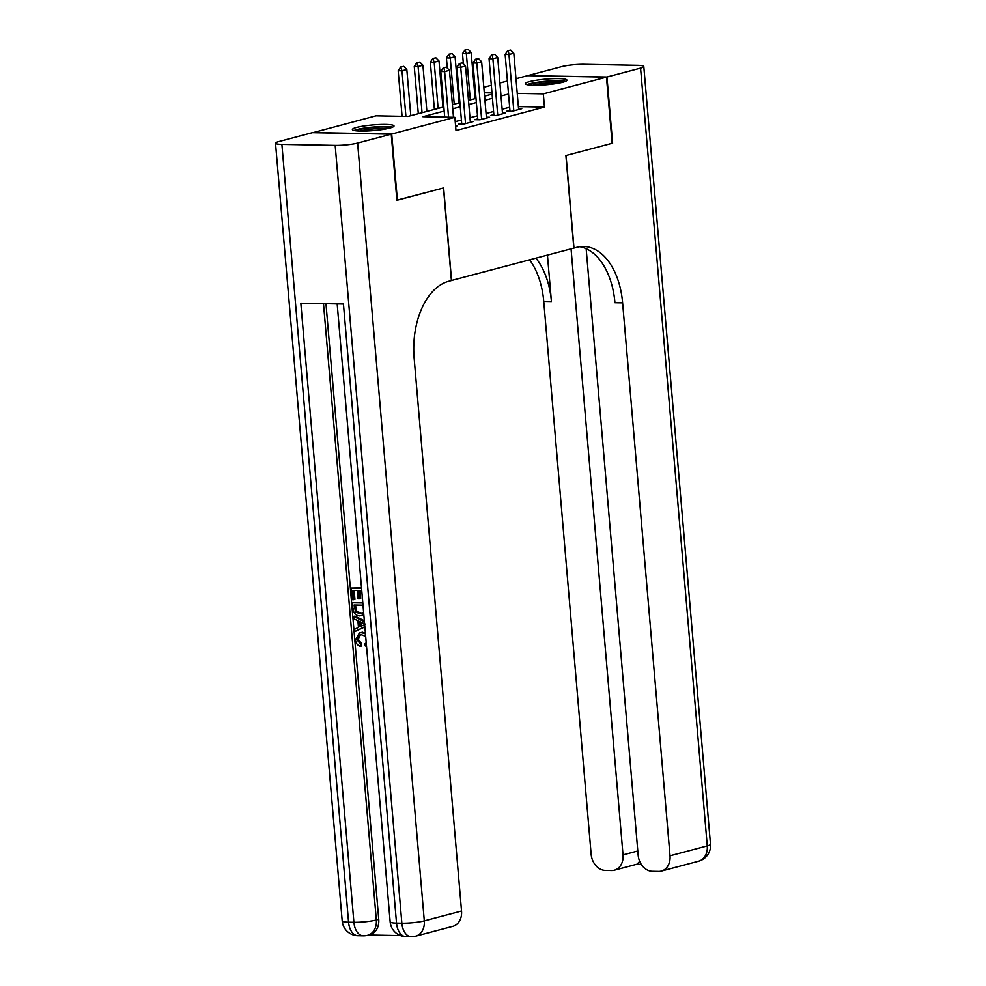 <?xml version="1.0" encoding="UTF-8"?>
<svg xmlns="http://www.w3.org/2000/svg" width="986" height="986" viewBox="0 0 986 986"><rect width="100%" height="100%" fill="white"/><g stroke="black" fill="none" stroke-linecap="round" stroke-linejoin="round"><path stroke-width="1.48" d="M562.747 82.257A20.903 2.835 175.1 0 1 539.625 85.19A20.903 2.835 175.1 0 1 525.291 83.736A20.903 2.835 175.1 0 1 529.494 81.628A20.903 2.835 175.1 0 1 552.628 78.695A20.903 2.835 175.1 0 1 566.95 80.162A20.903 2.835 175.1 0 1 562.747 82.257M389.815 128.057A20.903 2.835 175.1 0 1 366.693 130.99A20.903 2.835 175.1 0 1 352.372 129.536A20.903 2.835 175.1 0 1 356.575 127.428A20.903 2.835 175.1 0 1 379.696 124.495A20.903 2.835 175.1 0 1 394.018 125.962A20.903 2.835 175.1 0 1 389.815 128.057M312.858 132.679L375.986 115.818L407.957 116.422L443.836 106.919M474.377 89.763L475.24 89.529M483.818 87.261L491.336 85.277M499.902 82.997L507.42 81.012M515.986 78.744L527.596 75.663L606.464 77.142L543.323 93.867L517.243 93.374M509.935 110.346L506.792 111.184L512.116 111.282L521.767 108.719L518.55 108.67M493.85 114.61L490.708 115.436L496.032 115.535L505.682 112.983L502.466 112.922M477.754 118.875L474.623 119.7L479.948 119.799L489.598 117.248L486.381 117.186M461.67 123.127L458.527 123.965L463.864 124.063L473.514 121.5L470.297 121.451M444.181 111.061L422.883 116.705L454.854 117.297L455.988 130.534L544.457 107.092L518.377 106.611M509.663 107.24L502.145 109.236M493.579 111.504L486.061 113.501M477.495 115.769L469.977 117.753M461.411 120.021L455.224 121.66M455.618 126.245L457.43 125.764L455.581 125.727M606.464 77.142L612.133 143.29L565.89 155.541L573.827 248.127L451.403 280.505M451.576 280.505L443.638 187.919L396.89 200.158M397.383 200.158L391.713 134.022L312.845 132.543M544.457 107.092L543.323 93.867M454.854 117.297L391.713 134.022M508.529 94.015L501.011 96.012M492.445 98.28L484.927 100.264M476.361 102.532L468.843 104.528M460.277 106.796L452.759 108.793M491.989 92.906L484.286 92.758M475.511 92.598L474.611 92.573M452.401 104.652L459.92 102.655M468.486 100.387L476.004 98.403M484.57 96.135L492.088 94.138M446.362 67.159L443.306 67.775L446.362 67.159L449.456 70.302L453.486 117.272M448.544 117.186L444.637 71.584L440.791 71.51L443.306 67.775M444.711 117.112L440.791 71.51M449.456 70.302L444.637 71.584L443.946 67.787M410.792 115.67L406.824 69.501L402.005 70.782L405.912 116.385M401.314 66.999L403.73 66.358L400.673 66.986L402.005 70.782L398.171 70.709L402.078 116.311M406.824 69.501L403.73 66.358M400.673 66.986L398.171 70.709M392.527 127.182A20.768 2.81 -4.9 0 0 373.139 127.058A20.768 2.81 -4.9 0 0 354.06 130.472M355.835 130.768A18.093 2.453 175.1 0 1 373.164 127.416A18.093 2.453 175.1 0 1 390.826 127.773M386.993 128.71A16.75 2.268 -4.9 0 0 359.754 131.039M565.446 81.382A20.768 2.81 -4.9 0 0 546.059 81.259A20.768 2.81 -4.9 0 0 526.98 84.673M528.755 84.981A18.093 2.453 175.1 0 1 546.096 81.616A18.093 2.453 175.1 0 1 563.745 81.974M559.925 82.91A16.75 2.268 -4.9 0 0 532.686 85.252M360.408 634.885L358.177 639.285L361.763 643.796L361.529 646.027L360.247 646.372C357.462 645.436 355.86 643.254 355.441 639.803L359.52 632.79L365.362 632.753M359.52 632.79L362.749 632.236M364.845 626.652L354.898 631.57L354.689 629.191L358.473 627.466L357.893 620.699L353.801 618.814L353.592 616.447L354.886 616.102L364.339 620.749M364.869 626.936L354.898 631.57M361.751 590.528L358.731 590.466L359.446 598.81L357.98 598.785L357.265 590.441L352.828 590.355L353.629 599.71L352.162 599.685L351.164 588.087L361.529 587.915M360.05 590.491L360.74 598.465L359.446 598.81M354.147 590.38L354.923 599.377L353.629 599.71M325.972 303.676L378.747 919.322A16.084 12.608 75.2 0 1 370.083 934.629L367.667 935.27A16.084 12.608 -104.8 0 0 376.332 919.963L378.747 919.322M368.727 934.987L400.538 935.578M363.834 614.82L360.001 615.893C355.909 615.831 353.543 613.341 352.914 608.424L352.421 602.742L362.774 602.569M363.859 615.153L362.022 615.671M391.232 134.145L312.365 132.666L278.742 141.577A16.084 2.182 -4.9 0 0 275.513 143.192A16.084 2.182 -4.9 0 0 281.885 144.375L335.178 145.373A16.084 2.182 -4.9 0 0 357.61 143.056L391.232 134.145L396.902 200.294L443.478 187.956L451.415 280.554L448.679 281.281A66.999 40.599 91.1 0 0 414.132 358.066L461.534 911.002A16.084 12.608 75.2 0 1 452.857 926.31L415.624 936.17A16.084 12.608 -104.8 0 0 424.3 920.862L461.534 911.002M357.61 143.056L424.3 920.862A16.084 2.182 175.1 0 1 401.857 923.179L396.52 923.081L343.448 304.008L300.829 303.207L353.9 922.28L348.563 922.181A16.084 2.182 175.1 0 1 342.204 920.998L275.513 143.192M351.164 588.087L361.554 588.285M352.421 602.742L362.811 602.939M363.008 605.17L354.085 605.01L355.589 612.047L359.841 613.649L363.6 612.195M355.404 605.034L356.883 611.702L362.306 613.255M354.368 608.276L355.65 607.943M355.589 612.047L356.883 611.702M359.841 613.649L361.123 613.304M353.592 616.447L364.426 621.759M363.107 623.09L359.422 621.402L359.89 626.813L365.56 624.224L363.107 623.09M360.79 622.03L361.147 626.233M365.683 636.426L361.652 634.811L359.73 635.021L356.895 639.631L358.177 639.285M356.895 639.631L360.482 644.141L361.763 643.796M366.459 645.51L365.35 646.052L364.771 643.809L366.237 642.897M365.35 646.052L366.484 645.756M361.455 632.581L365.461 633.887M360.482 644.141L360.247 646.372M606.945 77.019L612.614 143.155L566.05 155.492L573.988 248.09L576.724 247.363A66.999 40.599 -88.9 0 1 583.65 246.512A66.999 40.599 -88.9 0 1 622.61 302.85L670.012 855.786L707.258 845.926L640.567 68.12L606.945 77.019L528.102 75.675M571.054 248.866L623.016 854.899A16.084 12.608 -104.8 0 1 614.34 870.207A16.084 12.608 -104.8 0 1 611.579 870.539L605.293 870.416A16.084 12.608 -104.8 0 1 591.144 854.307L543.742 301.371A66.999 40.599 -88.9 0 0 529.618 259.848M535.891 258.184A66.999 40.599 -88.9 0 1 551.42 301.519L547.44 255.115M640.567 68.12A16.084 2.182 -4.9 0 0 643.796 66.506A16.084 2.182 -4.9 0 0 637.437 65.322L584.143 64.312A16.084 2.182 -4.9 0 0 561.7 66.629L528.089 75.54M586.152 248.719L638.152 855.182A16.084 12.608 -104.8 0 0 652.301 871.304L658.586 871.414A16.084 12.608 -104.8 0 0 661.335 871.094A16.084 12.608 -104.8 0 0 670.012 855.786M579.805 246.746A66.999 40.599 -88.9 0 1 614.931 302.714L622.61 302.85M614.34 870.207L636.993 864.204L639.68 861.382M462.446 62.894L459.39 63.523L462.446 62.894L465.54 66.037L470.371 122.338M465.54 123.62L460.721 67.319L456.888 67.245L459.39 63.523M461.744 124.026L456.888 67.245M465.54 66.037L460.721 67.319L460.031 63.535M478.53 58.63L475.474 59.259L478.53 58.63L481.636 61.785L486.455 118.073M481.636 119.355L476.805 63.067L472.972 62.993L475.474 59.259M477.84 119.762L472.972 62.993M481.636 61.785L476.805 63.067L476.115 59.271M494.615 54.378L491.57 54.994L494.615 54.378L497.72 57.521L502.54 113.821M497.72 115.091L492.889 58.803L489.056 58.729L491.57 54.994M493.924 115.498L489.056 58.729M497.72 57.521L492.889 58.803L492.199 55.006M510.699 50.113L507.654 50.742L510.699 50.113L513.805 53.256L518.624 109.557M513.805 110.839L508.973 54.538L505.14 54.464L507.654 50.742M510.008 111.245L505.14 54.464M513.805 53.256L508.973 54.538L508.295 50.754M426.876 111.418L422.92 65.249L418.089 66.518L422.045 112.687M417.398 62.734L419.814 62.093L416.758 62.722L418.089 66.518L414.256 66.444L418.298 113.686M422.92 65.249L419.814 62.093M416.758 62.722L414.256 66.444M442.96 107.154L439.004 60.984L434.173 62.266L438.129 108.435M433.483 58.47L435.898 57.829L432.854 58.457L434.173 62.266L430.34 62.192L434.382 109.421M439.004 60.984L435.898 57.829M432.854 58.457L430.34 62.192M459.045 102.889L455.088 56.72L450.257 58.001L454.226 104.171M449.579 54.205L451.982 53.577L448.938 54.205L450.257 58.001L446.424 57.927L447.299 68.108M455.088 56.72L451.982 53.577M448.938 54.205L446.424 57.927M475.129 98.625L471.172 52.468L466.353 53.737L470.31 99.906M465.663 49.953L468.079 49.312L465.022 49.941L466.353 53.737L462.508 53.663L463.383 63.843M471.172 52.468L468.079 49.312M465.022 49.941L462.508 53.663M281.885 144.375L348.563 922.181A16.084 9.749 91.1 0 0 357.918 935.702L363.242 935.8A16.084 9.749 -88.9 0 1 353.9 922.28A16.084 2.182 175.1 0 0 376.332 919.963L323.494 303.639M337.175 303.885L390.16 921.898A16.084 2.182 175.1 0 0 396.52 923.081A16.084 9.749 91.1 0 0 405.875 936.601L411.199 936.7A16.084 9.749 -88.9 0 1 401.857 923.179L335.178 145.373M551.42 301.519L543.742 301.371M623.016 854.899L637.782 850.992M707.258 845.926A16.084 12.608 75.2 0 1 698.581 861.222A16.084 16.084 0 0 0 710.487 844.312A16.084 2.182 175.1 0 1 707.258 845.926M390.16 921.898A16.084 16.084 0 0 0 405.875 936.601M411.199 936.7A16.084 16.084 0 0 0 415.624 936.17M342.204 920.998A16.084 16.084 0 0 0 357.918 935.702M363.242 935.8A16.084 16.084 0 0 0 367.667 935.27M661.335 871.094L698.581 861.222M710.487 844.312L643.796 66.506M636.709 864.278L641.257 864.365"/></g></svg>
